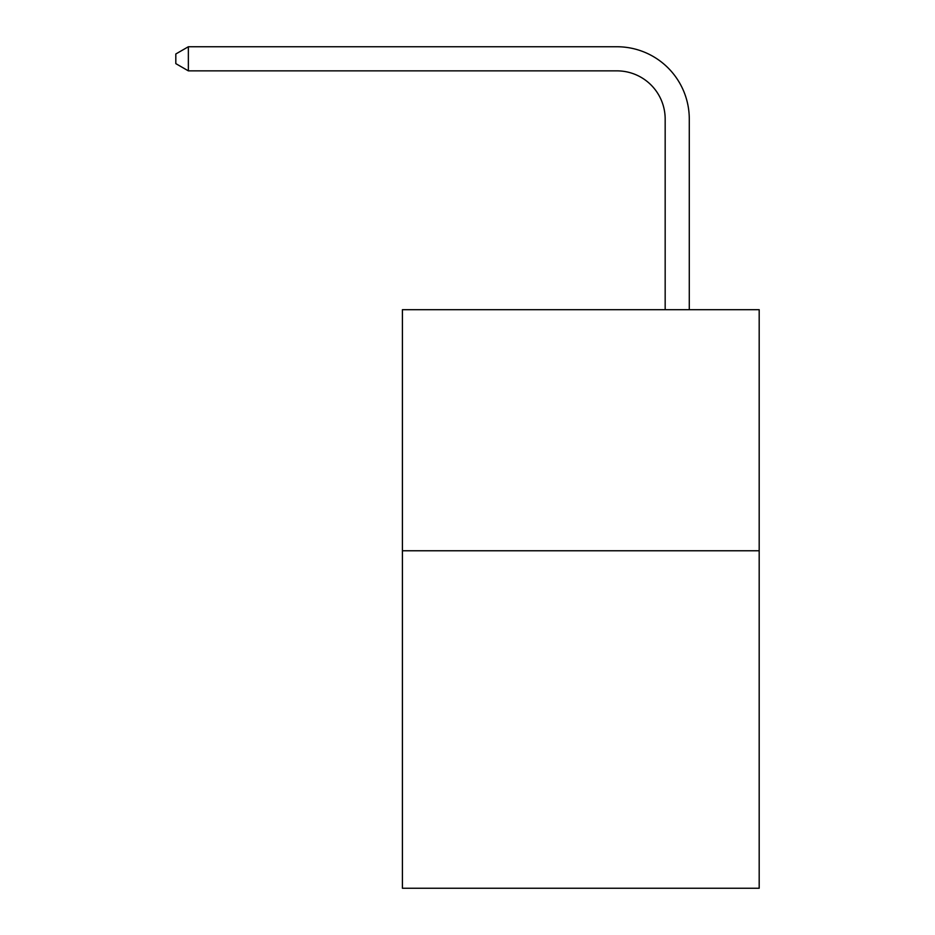 <?xml version="1.0" encoding="UTF-8"?>
<svg xmlns="http://www.w3.org/2000/svg" width="935" height="935" viewBox="0 0 935 935"><rect width="100%" height="100%" fill="white"/><g stroke="black" fill="none" stroke-linecap="round" stroke-linejoin="round"><path stroke-width="1.4" d="M759.185 550.762L759.185 888.25L402.412 888.25L402.412 309.695L759.185 309.695L759.185 550.762L402.412 550.762M665.171 309.695L665.171 119.072A48.211 48.211 0 0 0 616.96 70.861L188.356 70.861L175.815 63.627L175.815 53.985L188.356 46.75L616.96 46.75A72.322 72.322 0 0 1 689.282 119.072L689.282 309.695M665.171 119.072A48.211 48.211 0 0 0 616.96 70.861A48.211 48.211 0 0 1 665.171 119.072A48.211 48.211 0 0 0 616.96 70.861A48.211 48.211 0 0 1 665.171 119.072A48.211 48.211 0 0 0 616.96 70.861A48.211 48.211 0 0 1 665.171 119.072A48.211 48.211 0 0 0 616.96 70.861A48.211 48.211 0 0 1 665.171 119.072A48.211 48.211 0 0 0 616.96 70.861A48.211 48.211 0 0 1 665.171 119.072A48.211 48.211 0 0 0 616.96 70.861A48.211 48.211 0 0 1 665.171 119.072A48.211 48.211 0 0 0 616.96 70.861A48.211 48.211 0 0 1 665.171 119.072A48.211 48.211 0 0 0 616.96 70.861A48.211 48.211 0 0 1 665.171 119.072A48.211 48.211 0 0 0 616.96 70.861A48.211 48.211 0 0 1 665.171 119.072M188.356 46.75L616.96 46.75L188.356 46.75L616.96 46.75L188.356 46.75L616.96 46.75L188.356 46.75L616.96 46.75L188.356 46.75L616.96 46.75L188.356 46.75L616.96 46.75L188.356 46.75L616.96 46.75L188.356 46.75L616.96 46.75L188.356 46.75L616.96 46.75L188.356 46.75L188.356 70.861"/></g></svg>
